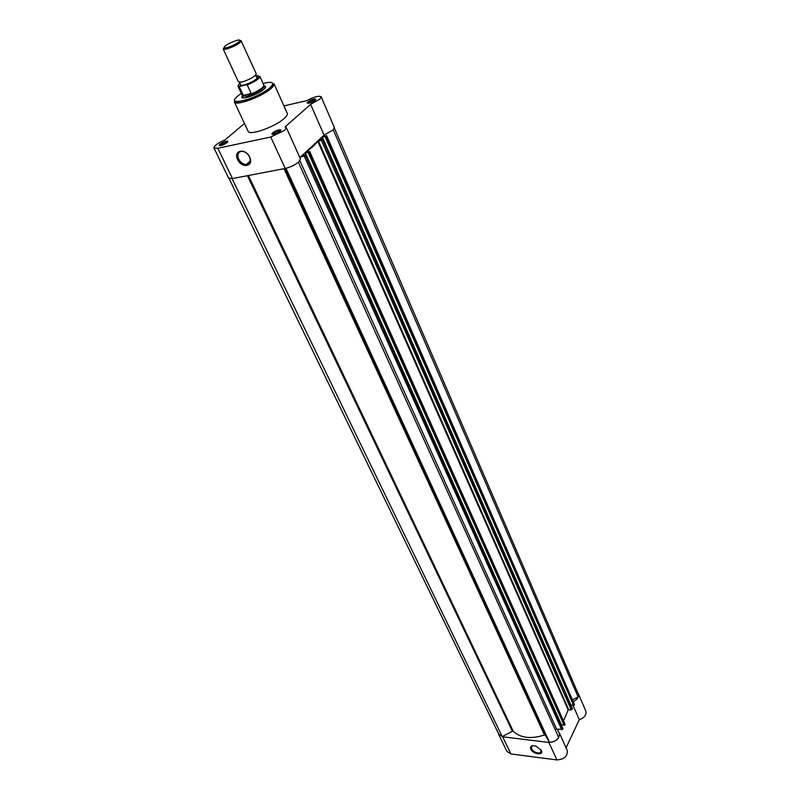 <?xml version="1.0" encoding="UTF-8"?>
<svg xmlns="http://www.w3.org/2000/svg" width="800" height="800" viewBox="0 0 800 800"><rect width="100%" height="100%" fill="white"/><g stroke="black" fill="none" stroke-linecap="round" stroke-linejoin="round"><path stroke-width="1.2" d="M315.25 100.25C311.33 102.83 308.61 103.71 307.12 102.91L307.8 101.95C311.03 99.73 313.7 98.75 315.8 99.03L315.25 100.25M315.44 100.08L315.42 100.07C313.66 99.83 311.42 100.65 308.7 102.52L308.13 103.33L307.12 102.91M280.16 131.27C276.1 133.96 273.32 134.86 271.81 133.97L272.59 132.89C275.9 130.57 278.63 129.57 280.77 129.88L280.16 131.27M280.44 130.99L280.4 130.96C278.6 130.69 276.31 131.54 273.52 133.48L272.87 134.45M237.64 159.56C232.87 150.31 245.51 147.65 249.68 157.12C254.36 166.43 241.76 168.89 237.64 159.56M249.51 156.88C247.67 153.48 245.17 151.62 241.99 151.3C238.07 151.84 236.95 154.44 238.63 159.09C240.49 162.49 243.01 164.34 246.19 164.62C250.04 164.07 251.15 161.49 249.51 156.88M227.1 142.65C223.2 145.22 220.54 146.1 219.15 145.31L219.99 144.18C223.22 141.96 225.82 140.98 227.8 141.24L227.1 142.65M227.8 141.24L227.45 142.29C225.79 142.07 223.6 142.89 220.9 144.75L220.19 145.73M263.55 89.54C257.5 94.81 240.75 100.44 241.96 96.83L242.29 96.08L246.97 96.23C256.81 93.06 262.65 89.67 264.47 86.07L265.22 86.18C266.07 86.76 265.51 87.88 263.55 89.54M243 97.26L243.19 97.91M244.47 123.49L225.04 139.91C217.86 143 214.16 145.68 213.95 147.94L228.6 178.11L232.5 178.58L285.2 168.44C290.58 167.16 295.17 164.93 298.97 161.77L300.47 158.93L286.32 127.56L285.08 126.91L310.62 104.34L319.75 99.23L321.17 96.82C318.91 95.5 314.05 96.79 306.61 100.7L283.93 105.89M213.95 147.94L217.82 148.26L270.76 137.01L284.73 130.28L286.32 127.56M310.62 104.34L324.06 135.12L333.04 130L334.38 127.49L321.17 96.82M284.11 118.56C286.69 116.27 287.74 114.52 287.26 113.32L274.03 83.8C274.47 84.91 273.37 86.59 270.72 88.82C261.4 97 235.32 106.38 234.39 101.95L248.1 131.25C249.19 136.01 275.04 126.95 284.11 118.56M250.27 161.11L247.85 164.33L250.27 161.11M324.06 135.12L299.87 157.6M541.39 750.48C544.09 755.78 532.94 754.34 530.74 749.13C529.9 746.08 531.65 745.08 535.98 746.13L541.39 750.48M533.09 745.64L531.85 746.12L531.47 748.75C534.23 752.38 537.31 753.65 540.73 752.56L541.03 749.84M558.61 729.41L557.81 731.07L559.33 732.86C559.86 738.61 556.37 741.8 548.87 742.43L502.66 736.81L498.64 734.3L498.29 733.16M559.33 732.86L567.23 750.39C567.8 756.17 564.36 759.36 556.91 759.93L510.96 753.96L506.95 751.41L498.64 734.3M577.66 692.6L578.29 693.59C579.17 696.8 577.48 699.51 573.21 701.71M578.29 693.59L585.81 711.03C586.66 714.87 584.49 717.76 579.28 719.69L566.07 747.81M570.84 705.01L572.95 705.16L579.28 719.69M223.25 49.09L238.43 81.92L242.16 81.97C250.3 79.27 254.99 76.54 256.23 73.77L241.28 41.25C238.91 44.01 234.14 46.59 226.96 48.97L223.58 49.35L223.82 47.91M240.03 40.49L241.3 40.83M227.06 47.66C233.53 45.51 237.84 43.18 239.98 40.69C240.21 39.87 239.08 39.79 236.6 40.44C228.26 43.43 224.06 45.95 224.01 48.01L227.06 47.66M240.31 83.95L240.51 85.49L243.64 85.17C250.31 83.1 254.96 80.61 257.57 77.68L255.88 76.55M265.26 87.78L264.07 85.6M240.1 83.21C237.66 85.27 237.59 86.33 239.89 86.38L246.36 84.79C257.3 79.95 261.05 76.92 257.61 75.69L258.19 75.67M256.21 76.05L257.61 75.69M239.89 86.38L239.34 86.92L243.25 95.37L251.16 93.47L247.26 84.98L246.36 84.79M243.25 95.37L251.16 93.47M243.43 95.65L246.97 96.23L251.18 93.78M250.84 94.05C258.86 90.72 263.21 87.83 263.89 85.38L259.85 76.42C259.51 78.67 255.31 81.52 247.26 84.98M239.34 86.92L238.07 86.39L242.15 95.2L243.68 95.77M242.26 95.59L243.05 97.71M248.41 175.52L513.25 731.29L512.41 731.26L247.43 175.71M285.99 168.27L549.49 742.33L545.24 735.14L544.45 734.98L283.98 168.67M564.65 723.93L309.57 151.75L309.08 152.21L564.65 725.11L564.19 725.35L308.46 152.51L309.08 152.21M564.92 724.54L564.65 725.11M334.4 128.14L578.12 693.66L578.1 696.91L333.25 129.8M578.1 696.91L572.41 699.88M574.12 704.18L326.66 135.7L322.69 136.39M326.53 135.93L326.06 136.38L574.1 705.32L573.65 705.55L325.45 136.67L326.06 136.38M574.37 704.76L574.1 705.32M570.87 704.95L322.35 137.12L325.08 136.55L573.65 705.55M324.82 136.8L325.45 136.67M572.3 708.53L323.13 139.05L319.28 139.97L322.35 137.12M572.43 708.82L571.25 709.86L321.37 140.21L322.58 139.62L572.16 709.38M563.47 724.93L561.39 724.7L305.34 152.92L308.1 152.38L564.19 725.35M307.82 152.63L308.46 152.51M305.34 152.92L302.16 155.89L306.04 154.98L305.48 155.57L562.65 729.29L556.63 729.19L299.92 160.75M562.79 728.41L562.65 729.29M561.73 729.77L304.24 156.17L300.65 156.88M555.17 729.67L556.63 729.19M549.49 742.33C553.5 742.28 556.57 740.67 558.71 737.49L298.39 162.28M513.25 731.29C520.7 738.08 531.1 739.31 544.45 734.98M229.08 178.56L498.8 734.21L502.22 736.59L512.41 731.26M502.22 736.59L232.1 178.65M563.52 720.99L568.16 709.9L571.25 709.86M304.24 156.17L305.48 155.57M309.57 151.75L306.22 151.84C311.82 147.89 315.65 144.34 317.7 141.17L321.37 140.21M241.32 93.41L238.26 95.64C223.17 107.34 256.21 99.57 269.56 88.09C275.28 82.61 273.11 81.07 263.04 83.46M285.2 168.44L270.76 137.01M232.5 178.58L217.82 148.26M502.66 736.81L510.96 753.96M548.87 742.43L556.91 759.93M562.93 728.71L305.97 155.1M284.85 168.51L545.24 735.14M318.36 140.82L568.64 709.59M317.7 141.17L568.16 709.9M272.87 134.39L271.81 133.97M220.19 145.7L219.15 145.31M242.8 97.17L241.96 96.83M234.39 101.95C234.57 102.45 238.68 101.75 246.73 99.87C256.01 96.65 263.68 92.72 269.75 88.07L274.03 83.8M250.28 160.99L246.19 164.62M264.92 87.04L265.22 86.18M280.4 130.96L280.77 129.88M315.42 100.07L315.8 99.03M541.39 751.18L540.73 752.56M255.81 74.91L257.57 77.68M239.57 82.35L240.51 85.49M239.98 40.69L241.28 41.25M263.89 85.38L264.47 86.07M242.21 95.31L242.36 96.2M224.01 48.01L223.58 49.35M246.5 84.76C256.75 79.54 261.2 76.76 259.85 76.42M238.07 86.39L239.63 86.48M309.7 151.5L564.94 724.17M326.66 135.7L574.39 704.41M572.44 708.65L323.13 139.05M562.94 728.52L306.04 154.98"/></g></svg>
